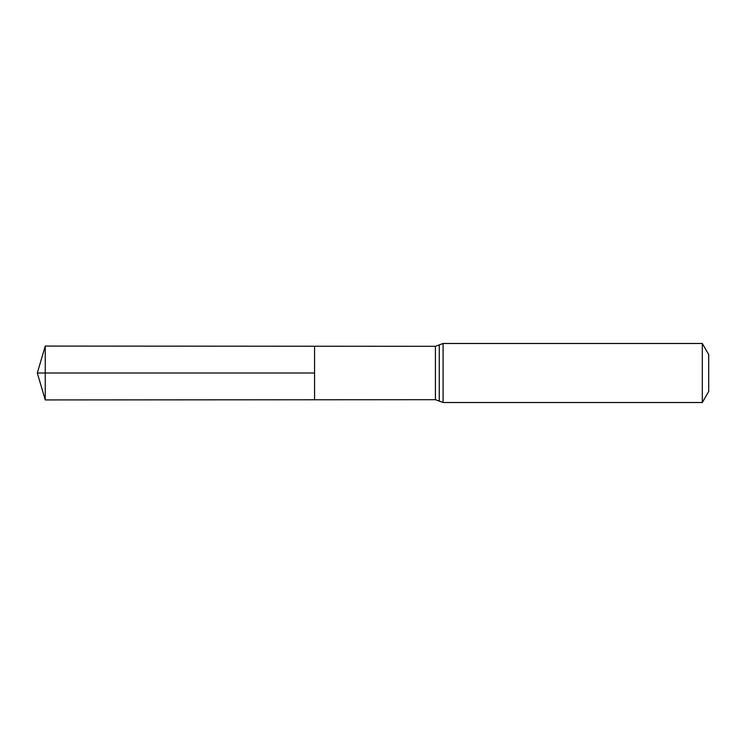 <?xml version="1.0" encoding="UTF-8"?>
<svg xmlns="http://www.w3.org/2000/svg" width="746" height="746" viewBox="0 0 746 746"><rect width="100%" height="100%" fill="white"/><g stroke="black" fill="none" stroke-linecap="round" stroke-linejoin="round"><path stroke-width="1.12" d="M314.57 373L314.57 346.237L45.245 346.069L45.245 399.931L314.57 399.763L314.57 346.237L435.422 346.312L435.422 399.688L314.57 399.763L314.57 373M702.312 343.486L702.312 402.514L708.7 391.445L708.7 354.555L702.312 343.486L443.087 343.486L435.422 346.312M45.245 346.069L37.3 373L314.57 373L37.3 373L45.245 399.931M702.312 402.514L443.087 402.514L443.087 343.486M443.087 402.514L439.263 401.096L439.263 344.904M439.263 401.096L435.422 399.688"/></g></svg>
